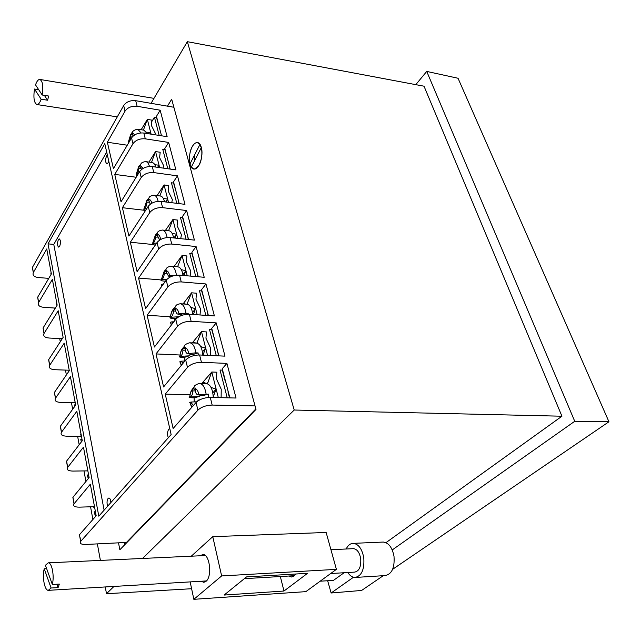 <?xml version="1.0" encoding="UTF-8"?>
<svg xmlns="http://www.w3.org/2000/svg" width="641" height="641" viewBox="0 0 641 641"><rect width="100%" height="100%" fill="white"/><g stroke="black" fill="none" stroke-linecap="round" stroke-linejoin="round"><path stroke-width="0.96" d="M192.821 145.691C194.399 143.352 196.026 142.326 197.708 142.631C202.86 143.199 203.389 159.305 198.454 166.051L194.527 169.024C188.799 170.089 187.589 153.079 192.821 145.691M201.258 147.206L200.296 146.717M385.962 542.663L561.941 416.217L424.022 86.198L187.34 41.681L151.052 103.329M203.373 545.195L191.29 556.188M191.611 588.726L106.502 593.718L113.954 586.435M142.542 558.447L294.211 410.024L187.34 41.681M344.105 572.742L333.432 580.409L320.188 581.187M561.941 416.217L294.211 410.024M54.092 308L54.389 309.635M59.693 338.568L60.286 341.765M65.478 370.097L66.376 374.961M71.447 402.628L72.665 409.27M77.609 436.225L79.18 444.758M83.979 470.927L85.918 481.479M90.557 506.791L92.889 519.498M97.36 543.889L100.397 560.41M105.26 586.948L106.502 593.718M118.505 542.831L119.851 549.778L255.991 409.407L171.684 99.211L167.469 106.158M383.254 575.698L361.628 590.449L331.125 592.997L327.655 580.746M415.809 84.652L426.73 71.415L574.737 421.289L392.228 549.938M574.737 421.289L608.95 421.762L458.043 78.266L426.73 71.415M353.463 577.253L331.125 592.997M608.95 421.762L392.645 569.296M124.474 542.534L124.875 544.594M194.503 155.114L194.423 161.043M44.373 95.357L47.594 100.22L48.692 96.046L42.226 95.02L35.527 84.892C36.777 81.319 38.172 79.492 39.702 79.412C42.627 80.782 43.468 85.982 42.226 95.02M47.594 100.22L41.144 99.211C39.886 102.72 38.516 104.499 37.018 104.555C34.101 103.161 33.252 97.993 34.478 89.035L41.144 99.211M38.724 89.716L34.478 89.035M201.234 581.235L203.606 582.26L206.025 581.323C212.411 576.668 209.727 553.96 202.933 554.497L200.136 555.779M295.757 574.007L293.971 576.075L291.343 576.988L288.754 576.035M336.405 569.352L221.634 575.938L193.846 599.319L305.853 591.643L336.405 569.352L326.141 532.471L212.772 536.653L202.396 546.084M221.634 575.938L212.772 536.653M193.846 599.319L190.169 581.9M283.979 591.026L307.536 573.318L246.529 576.9L224.126 595.056L283.979 591.026L280.325 576.531M45.423 565.258L48.267 562.83C51.953 562.59 54.525 576.035 52.33 584.488L45.423 565.258M56.857 584.231L58.091 587.605L59.333 584.087L52.33 584.488M51.096 588.013L48.307 590.337C44.574 590.481 42.09 577.116 44.221 568.767L51.096 588.013L58.091 587.605M46.641 568.647L44.221 568.767M330.668 573.535L354.617 572.109C359.184 571.195 361.212 566.716 360.699 558.672C359.561 552.534 357.173 549.193 353.528 548.656L352.999 548.68M382.565 542.086L383.326 542.054C388.718 542.791 392.284 547.55 394.007 556.324C394.8 567.846 391.811 574.264 385.033 575.586L355.827 577.413M346.172 549C347.991 545.283 350.387 543.4 353.351 543.352C358.639 544.121 362.109 548.968 363.784 557.894C364.529 569.617 361.588 576.139 354.938 577.469C352.262 577.349 349.882 575.698 347.799 572.517M108.786 161.268L108.177 162.75L106.911 163.767C105.26 162.373 105.156 159.729 106.598 155.835L107.343 154.962M168.335 437.707C167.125 434.542 167.277 431.689 168.807 429.141L169.769 428.557M107.672 506.166C106.702 503.161 106.839 500.573 108.097 498.418L108.93 497.985C110.052 498.297 110.685 499.836 110.837 502.592M58.363 239.718L59.325 238.941C60.775 240.319 60.879 242.795 59.637 246.344L58.676 247.114C57.225 245.735 57.121 243.276 58.363 239.718M161.524 135.796L156.46 116.358L160.162 110.196L137.126 106.294C131.75 105.813 127.719 107.432 125.035 111.149L123.673 105.541L32.467 267.313L33.3 272.633C32.37 275.31 34.045 276.944 38.324 277.537L48.772 278.362M127.255 145.211L107.368 142.246L125.035 111.149M170.202 169.088L164.833 148.504L168.655 142.43L145.299 138.841C139.842 138.416 135.74 140.05 132.975 143.72L131.557 137.911L113.433 168.655L107.368 142.246M131.557 137.911C134.306 134.225 138.4 132.599 143.84 133.032L145.299 138.841M160.162 110.196L167.141 136.677L143.84 133.032M229.839 397.885L222.235 368.719L226.914 363.391L201.442 362.325C195.449 362.421 190.802 364.104 187.484 367.365L185.698 360.034L163.591 386.94L156.003 353.928L177.485 326.333L175.77 319.29L154.417 347.021L147.118 315.268L167.878 286.92L166.227 280.149L145.595 308.625L138.576 278.066L158.648 249.037L157.061 242.522L137.102 271.672L130.339 242.234L149.762 212.596L148.239 206.33L128.921 236.072L122.407 207.7L141.212 177.517L139.746 171.484L121.037 201.755L114.755 174.392L132.975 143.72M189.952 394.736L165.234 394.127L187.484 367.365M79.989 537.166L80.726 541.349L197.909 410.136L196.042 402.484L173.134 428.476L165.234 394.127M196.042 402.484C199.447 399.303 204.191 397.612 210.264 397.42L212.179 405.064L255.046 405.913M226.914 363.391L236.048 398.029L210.264 397.42M218.885 355.867L211.722 328.376L216.233 322.888L191.138 321.309C185.241 321.301 180.69 322.976 177.485 326.333M179.977 355.01L156.003 353.928M185.698 360.034C188.991 356.749 193.622 355.066 199.599 354.986L201.442 362.325M216.233 322.888L225.007 356.148L199.599 354.986M208.373 315.532L201.611 289.604L205.977 283.963L181.243 281.92C175.442 281.816 170.987 283.482 167.878 286.92M170.434 316.774L147.118 315.268M175.77 319.29C178.959 315.917 183.494 314.242 189.367 314.266L191.138 321.309M205.977 283.963L214.398 315.933L189.367 314.266M198.269 276.768L191.891 252.314L196.106 246.545L171.732 244.061C166.019 243.868 161.66 245.527 158.648 249.037M160.963 279.925L138.576 278.066M166.227 280.149C169.32 276.704 173.759 275.037 179.544 275.157L181.243 281.92M196.106 246.545L204.215 277.281L179.544 275.157M188.55 239.494L182.533 216.418L186.611 210.528L162.59 207.652C156.965 207.38 152.686 209.022 149.762 212.596M152.566 244.469L130.339 242.234M157.061 242.522C160.058 239.005 164.4 237.354 170.097 237.555L171.732 244.061M186.611 210.528L194.415 240.111L170.097 237.555M179.2 203.63L173.527 181.836L177.469 175.85L153.784 172.597C148.239 172.253 144.057 173.887 141.212 177.517M145.579 210.424L122.407 207.7M148.239 206.33C151.148 202.748 155.402 201.106 161.011 201.394L162.59 207.652M177.469 175.85L184.977 204.335L161.011 201.394M136.18 177.253L114.755 174.392M139.746 171.484C142.566 167.846 146.741 166.211 152.27 166.572L153.784 172.597M168.655 142.43L175.898 169.881L152.27 166.572M123.673 105.541C126.341 101.815 130.355 100.196 135.716 100.693L173.863 107.255M98.802 516.173L171.131 434.55L104.771 143.664L48.027 243.86L98.802 516.173M38.324 300.573L37.635 297.264L51.376 273.939L46.745 248.956L33.372 272.489M43.716 331.213L43.043 328L57.161 305.148L52.378 279.356L38.572 302.6C37.619 305.22 39.301 306.791 43.628 307.319L55.35 308.081M49.285 362.822L48.628 359.721L63.13 337.382L58.195 310.741L44.013 333.504C43.027 336.06 44.726 337.575 49.101 338.031L62.281 338.696M55.03 395.449L54.397 392.46L69.3 370.682L64.204 343.159L49.629 365.402C48.612 367.886 50.31 369.328 54.749 369.713L69.22 370.226M60.967 429.141L60.35 426.281L75.678 405.112L70.406 376.66L55.43 398.325C54.373 400.745 56.087 402.107 60.574 402.42L75.237 402.7M67.097 463.948L66.504 461.232L82.28 440.728L76.824 411.29L61.416 432.338C60.318 434.678 62.049 435.96 66.592 436.184L81.447 436.233M73.435 499.94L72.866 497.368L89.107 477.593L83.466 447.122L67.609 467.497C66.472 469.741 68.202 470.935 72.81 471.079L87.865 470.871M79.548 534.634L96.182 515.765L90.333 484.203L74.011 503.85C72.826 505.997 74.572 507.103 79.244 507.151L94.123 506.678M80.726 541.349L80.63 541.461C79.404 543.512 81.159 544.513 85.886 544.457L126.453 542.438L255.855 408.894M212.179 405.064C206.09 405.28 201.33 406.963 197.909 410.136M33.092 270.863L32.467 267.313M106.686 152.077L53.78 244.405L104.114 510.172M53.78 244.405L48.027 243.86M94.067 507.311L94.291 505.541L94.067 507.311L94.628 507.392L93.794 507.343M94.139 507.303L94.604 507.263L94.139 507.303L94.331 505.765L94.139 507.303M94.235 511.806L95.493 516.542L94.163 511.814L95.525 512.215L94.676 511.774L95.437 511.742L94.235 511.806L95.621 516.398L94.235 511.806M87.849 470.79L87.272 470.574L87.793 470.47M88.682 475.277L87.36 474.981L88.25 478.643M81.295 435.407L80.702 435.063L81.207 434.927M82.064 439.574L80.782 439.373L81.319 441.978M74.949 401.178L74.348 400.705L74.837 400.545M75.67 405.04L74.42 404.928L74.685 406.49M68.811 368.046L68.194 367.461L68.667 367.269M68.803 371.411L68.339 372.101M62.866 335.956L62.241 335.267L62.698 335.051M57.105 304.868L56.472 304.082L56.921 303.834M51.024 274.548L51.312 273.579M224.967 380.353L222.299 370.121L224.967 380.353M220.023 370.033L222.299 370.121L220.023 370.033L227.226 397.821L220.023 370.033M227.956 391.851L229.526 397.877L227.956 391.851M195.361 390.858L192.837 390.962L192.781 388.71L193.999 388.045L195.249 388.037L195.321 390.297C195.513 392.949 196.378 394.463 197.909 394.824L202.356 395.513M191.819 397.773C189.263 397.676 188.526 397.436 189.624 397.051L199.207 396.523L194.095 397.829L191.819 397.773M194.175 401.899L194.095 397.829M195.297 389.608L192.781 388.71M193.318 405.577L190.826 402.043L189.648 402.716M199.912 399.744L198.614 400.024L196.771 401.763M213.277 397.492C212.748 389.095 210.464 384.456 206.418 383.574L206.282 383.574M208.429 394.159L203.165 395.505L198.414 394.776L208.429 394.159L208.662 397.452M203.165 395.505L202.652 395.561M200.761 395.265L199.207 396.523M192.837 390.962C192.765 394.143 191.875 396.13 190.177 396.907M198.414 394.776L197.909 394.824M221.113 397.676L221.241 389.271L216.338 378.615L216.842 372.197L211.794 372.012L218.325 397.612M201.843 383.43L211.794 372.012M211.049 387.412L216.065 389.191L213.253 396.747M211.698 372.068L207.996 382.3L206.811 383.663M206.009 383.558L203.333 381.715M203.325 381.756L203.766 383.494M216.065 389.191L212.812 392.829M185.369 350.13L182.917 350.234L182.861 348.031L184.039 347.31L185.249 347.214L185.313 349.425C185.481 351.909 186.275 353.327 187.701 353.672L191.988 354.577M182.02 357.333C179.496 357.173 178.759 356.853 179.817 356.38L189.199 355.835L184.271 357.438L182.02 357.333M184.312 361.043L184.271 357.438M185.297 348.896L182.861 348.031M183.07 363.231L181.058 361.187L179.985 361.436L179.857 362.053M202.82 355.138C202.139 347.807 200.032 343.8 196.483 343.119L189.712 342.775C192.813 343.264 194.848 346.613 195.809 352.838L198.093 352.943L198.277 354.986M198.093 352.943L192.42 354.665M190.81 354.329L189.199 355.835M193.021 354.593L188.294 353.592L195.809 352.838M182.917 350.234C182.845 353.343 181.988 355.33 180.345 356.204M188.294 353.592L187.701 353.672M210.32 355.475L210.697 348.319L205.945 338.16L206.466 331.918L201.49 331.629L207.54 355.354M192.284 342.903L201.49 331.629M200.737 346.605L205.593 348.135L202.981 355.146M201.402 331.685L196.843 343.103L197.628 342.15M195.641 343.079L193.326 341.629M193.318 341.669L193.646 342.975M205.593 348.135L202.452 351.901M216.313 355.755L209.535 329.602L211.778 329.738L214.639 339.586M217.515 350.627L218.581 355.851M175.77 310.981L173.382 311.077L173.334 308.938L174.472 308.153L175.634 307.992L175.698 310.14C175.834 312.479 176.571 313.81 177.902 314.13L182.18 315.268M174.793 320.556L174.817 318.593L172.605 318.457C170.113 318.232 169.368 317.848 170.386 317.287L178.831 316.75M175.682 309.763L173.334 308.938M173.054 322.808L171.668 321.902L170.546 322.215L170.45 322.96M192.741 314.491C191.955 308.161 190.016 304.739 186.916 304.227L180.353 303.754M182.669 315.108L178.983 313.85L185.914 313.193L188.166 313.337L188.262 314.234M188.166 313.337L185.177 314.515M181.203 315.011L180.682 315.829M177.757 317.439L174.817 318.593M173.382 311.077C173.31 314.122 172.477 316.125 170.899 317.079M178.567 314.018L177.902 314.13M200.008 314.971L200.561 308.97L195.962 299.267L196.499 293.201L191.587 292.817L197.196 314.787M183.038 303.946L191.587 292.817M190.826 307.384L195.537 308.69L193.318 314.531M191.499 292.881L186.988 304.219M185.505 304.122L183.695 303.089M183.695 303.129L183.911 304.01M195.537 308.69L192.484 312.576M205.841 315.364L199.455 290.758L201.667 290.934L204.431 300.405M207.195 311.021L208.069 315.508M166.532 273.322L164.208 273.419L164.16 271.351L166.388 270.262L166.444 272.353L168.487 276.119L170.65 276.8M165.466 281.199L163.543 281.038C161.075 280.766 160.338 280.309 161.316 279.668L167.029 279.228M161.316 279.668L164.168 271.327L166.436 272.129M163.231 284.284L161.46 284.476L161.404 285.341M183.006 275.454C182.156 270.069 180.385 267.185 177.701 266.792L171.331 266.215M171.155 276.583L169.617 275.782L177.188 275.141M164.208 273.419C164.136 276.399 163.335 278.402 161.804 279.436M169.216 275.967L168.487 276.119M190.153 276.071L190.81 271.127L186.355 261.84L186.9 255.951L182.068 255.487L187.252 275.822M174.096 266.464L182.068 255.487M181.299 269.661L185.858 270.758L184.007 275.542M181.98 255.551L177.589 266.776M175.554 266.592L174.432 265.999M174.432 266.039L174.544 266.504M185.858 270.758L182.901 274.757M195.769 276.551L189.76 253.387L191.947 253.604L194.608 262.73M197.268 272.938L197.973 276.744M157.654 237.082L155.378 237.17L155.338 235.127L157.494 233.949L157.542 235.992L159.433 239.542L160.13 239.798M155.322 245.062L154.81 245.006C152.382 244.686 151.637 244.165 152.582 243.46L156.692 243.051M157.542 235.896L155.338 235.127M153.463 247.779L152.718 248.147L152.814 248.724M173.615 237.931C172.733 233.436 171.131 231.04 168.815 230.744L162.614 230.071M160.635 239.51L160.218 239.357L160.611 239.149C160.034 236.184 159 234.614 157.494 234.422M155.378 237.17C155.306 240.087 154.529 242.098 153.055 243.203M160.218 239.357L159.433 239.542M180.714 238.676L181.435 234.71L177.1 225.8L177.669 220.103L172.902 219.559L177.693 238.356M165.45 230.375L172.902 219.559M172.125 233.356L176.547 234.261L175.041 238.075M172.814 219.615L168.559 230.712M176.547 234.261L173.959 237.963M186.09 239.237L180.433 217.427L182.589 217.676L185.153 226.465M187.717 236.289L188.262 239.47M149.097 202.163L146.877 202.252L146.837 200.256L148.92 198.974L148.968 200.97L150.282 204.207M145.731 210.192C143.84 209.783 143.32 209.238 144.161 208.565L147.021 208.197M148.968 201.002L146.837 200.256M164.529 201.827C163.639 198.165 162.213 196.226 160.234 196.002L154.193 195.249M146.877 202.252C146.805 205.104 146.052 207.123 144.618 208.293M171.692 202.7L172.397 199.639L168.19 191.082L168.775 185.561L164.072 184.945L168.503 202.316M157.077 195.609L164.072 184.945M163.287 198.381L167.589 199.111L166.404 202.051M163.984 185.001L159.873 195.962M167.589 199.111L165.69 201.963M176.78 203.333L171.451 182.781L173.567 183.07L176.051 191.539M178.519 201.01L178.919 203.59M140.86 168.503L138.68 168.591L138.648 166.644L140.659 165.266L141.308 169.681M136.685 176.435L136.052 174.929L137.831 174.584M140.708 167.357L138.648 166.644M155.731 167.061C154.874 164.184 153.616 162.67 151.957 162.51L146.052 161.668M138.68 168.591C138.608 171.387 137.879 173.407 136.493 174.632M163.046 168.086L163.695 165.835L159.593 157.606L160.194 152.262L155.555 151.572L159.649 167.605M148.984 162.085L155.555 151.572M154.769 164.681L158.944 165.242L158.063 167.389M155.475 151.637L151.5 162.445M158.944 165.242L157.63 167.325M167.806 168.751L162.79 149.393L164.881 149.706L167.277 157.886M169.657 167.013L169.921 169.048M132.911 136.036L130.772 136.116L130.74 134.217L132.695 132.751L132.951 136.204M128.16 143.68L128.224 142.478L129.057 142.15M132.743 134.906L130.74 134.217M147.19 133.552L143.961 130.187L138.176 129.274M130.772 136.116C130.7 138.865 129.995 140.884 128.649 142.166M154.769 134.738L155.298 133.24L151.308 125.307L151.925 120.139L147.35 119.394L151.116 134.169M141.156 129.746L147.35 119.394M146.557 132.174L150.619 132.575L150.018 134.001M147.27 119.458L143.424 130.107M150.619 132.575L149.778 133.961M159.168 135.427L154.433 117.191L156.5 117.535L158.824 125.428M161.115 134.225L161.244 135.756M154.433 117.191L151.228 122.535M199.992 144.361L197.276 142.574C195.353 142.55 193.582 144.089 191.971 147.166C189.488 152.678 188.823 158.271 189.984 163.96L199.992 144.361M191.298 167.125L194.095 169.032C198.958 169.849 203.782 155.723 201.346 147.526L191.298 167.125M135.716 100.693L137.126 106.294M37.715 297.128L38.652 302.464M43.131 327.863L44.101 333.368M48.716 359.585L49.718 365.266M54.485 392.332L55.519 398.197M60.438 426.153L61.504 432.218M66.592 461.103L67.698 467.369M72.962 497.248L74.1 503.73M87.336 470.558L87.529 469.044M88.338 478.531L87.432 474.965M80.766 435.047L80.95 433.54M81.391 441.881L80.854 439.349M74.404 400.689L74.588 399.207M74.749 406.394L74.484 404.904M68.25 367.437L68.427 365.971M68.395 372.012L68.331 371.564M62.297 335.243L62.465 333.793M56.52 304.05L56.688 302.624M50.927 273.819L51.096 272.401M189.744 397.019C190.129 393.382 191.138 390.786 192.773 389.231M191.907 407.179L189.928 402.203M199.055 383.374L199.543 383.366C202.876 383.903 205.064 387.476 206.114 394.103M195.257 388.566C196.987 389.207 198.197 391.242 198.87 394.656M179.921 356.34C180.305 352.766 181.275 350.162 182.853 348.544M181.403 365.266L180.105 361.396M185.249 347.726C186.924 348.247 188.085 350.154 188.726 353.447M170.49 317.239C170.859 313.721 171.804 311.117 173.326 309.435M171.427 324.923L170.658 322.167M170.386 317.287C170.899 312.744 172.277 309.523 174.528 307.608C176.483 305.877 174.913 304.787 180.241 303.746C183.134 304.187 185.025 307.335 185.914 313.193M175.634 308.489C177.253 308.89 178.366 310.677 178.983 313.85M161.412 279.62L164.152 271.816M161.949 286.054L161.572 284.428M164.272 271.223L165.306 270.093C167.029 269.116 165.13 267.369 171.115 266.191C173.823 266.6 175.578 269.557 176.403 275.069M166.388 270.75C167.95 271.039 169.024 272.713 169.617 275.782M152.67 243.404L155.33 235.608M152.911 248.58L152.822 248.091M155.603 234.854L156.428 233.957C158.487 232.675 156.116 231.329 162.317 230.039C164.681 230.351 166.283 232.859 167.125 237.555M144.249 208.509L146.829 200.721M147.238 199.824L147.887 199.119C150.138 197.652 147.638 196.442 153.832 195.201C155.859 195.433 157.293 197.484 158.151 201.346M148.92 199.439C150.234 199.487 151.196 200.753 151.805 203.229M136.132 174.873L138.632 167.101M139.177 166.059L139.65 165.53C141.637 164.441 139.714 162.477 145.643 161.612C147.35 161.78 148.624 163.407 149.465 166.492M140.659 165.715L143.199 168.351M128.304 142.422L130.732 134.666M131.389 133.48L131.717 133.12C132.543 131.06 134.546 129.754 137.735 129.202L141.052 132.919M132.687 133.192L134.834 134.81M117.287 116.862L37.018 104.555M153.976 98.361L40.054 79.476M291.967 576.948L291.343 576.988M204.175 582.228L203.606 582.26M353.528 548.656L330.94 549.706M205.32 555.539L48.267 562.83M294.419 575.69L244.333 578.671M206.442 580.93L48.74 590.313M383.326 542.054L353.351 543.352M32.387 267.457L33.3 272.633M37.635 297.264L38.572 302.6M43.043 328L44.013 333.504M48.628 359.721L49.629 365.402M54.397 392.46L55.43 398.325M60.35 426.281L61.416 432.338M66.504 461.232L67.609 467.497M72.866 497.368L74.011 503.85M79.452 534.754L80.63 541.461M87.488 468.827L87.272 470.574M80.91 433.34L80.702 435.063M81.391 439.261L82 439.237M74.548 399.014L74.348 400.705M75.069 404.783L75.614 404.759M68.194 367.461L68.395 365.795M62.241 335.267L62.433 333.624M56.472 304.082L56.664 302.464M50.879 273.851L51.064 272.249M206.418 383.574L199.543 383.366C195.874 384.528 194.079 385.754 194.143 387.028L192.092 389.448C191.475 391.274 191.523 387.861 189.624 397.051M189.808 402.236L191.675 407.444M190.826 402.043L196.739 401.795M207.996 382.3L206.843 383.622M189.712 342.775C186.074 343.816 184.215 345.082 184.127 346.565L182.036 349.081C181.86 349.682 180.962 349.489 179.817 356.38M179.985 361.436L181.227 365.466M181.058 361.187L184.88 361.019M170.546 322.215L171.299 325.091M171.668 321.902L173.823 321.806M161.46 284.476L161.836 286.207M162.63 284.099L163.383 284.067M152.582 243.46L155.338 235.183M144.161 208.565L146.837 200.337M136.052 174.929L138.64 166.74M128.224 142.478L130.732 134.338"/></g></svg>
